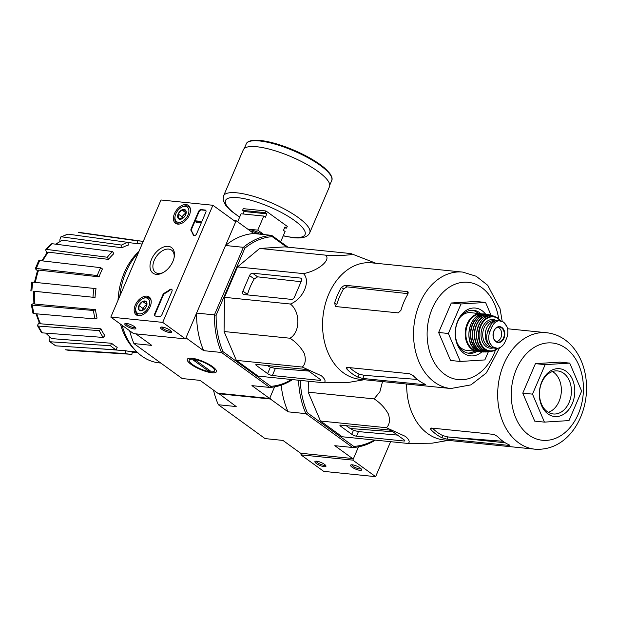 <?xml version="1.0" encoding="UTF-8"?>
<svg xmlns="http://www.w3.org/2000/svg" width="617" height="617" viewBox="0 0 617 617"><rect width="100%" height="100%" fill="white"/><g stroke="black" fill="none" stroke-linecap="round" stroke-linejoin="round"><path stroke-width="0.93" d="M161.006 199.993L212.896 205.268L162.703 322.382L110.813 317.107L161.006 199.993M138.509 315.673A11.021 6.88 125.9 0 1 136.303 314.886A11.021 6.88 125.9 0 1 137.121 301.867A11.021 6.88 125.9 0 1 149.237 297.032A11.021 6.88 125.9 0 1 149.26 308.4A11.021 6.88 125.9 0 1 138.509 315.673M177.75 224.11A11.021 6.88 125.9 0 1 175.544 223.323A11.021 6.88 125.9 0 1 176.362 210.312A11.021 6.88 125.9 0 1 188.478 205.476A11.021 6.88 125.9 0 1 188.501 216.845A11.021 6.88 125.9 0 1 177.75 224.11M156.217 274.341A15.811 9.864 125.9 0 1 151.011 260.652A15.811 9.864 125.9 0 1 165.996 246.391A15.811 9.864 125.9 0 1 174.187 257.243A15.811 9.864 125.9 0 1 163.011 272.668A15.811 9.864 125.9 0 1 156.217 274.341M198.512 211.585A2.406 1.496 125.9 0 1 201.049 209.618L205.106 210.035A2.406 1.496 125.9 0 1 205.6 210.22A2.406 1.496 125.9 0 1 205.808 212.325L196.638 233.735A2.406 1.496 125.9 0 1 193.607 235.517A2.406 1.496 125.9 0 1 193.244 235.015A42.056 26.238 125.9 0 0 191.093 230.689A2.406 1.496 125.9 0 1 191.123 228.83L198.512 211.585L198.975 211.916A2.406 1.496 125.9 0 1 201.504 209.95L205.561 210.366A2.406 1.496 125.9 0 1 205.8 210.412M162.834 294.841A2.406 1.496 125.9 0 1 164.33 293.129A42.056 26.238 125.9 0 0 169.852 289.581A2.406 1.496 125.9 0 1 171.703 289.311A2.406 1.496 125.9 0 1 171.912 291.417L162.009 314.531A2.406 1.496 125.9 0 1 159.471 316.498L155.422 316.081A2.406 1.496 125.9 0 1 154.921 315.904A2.406 1.496 125.9 0 1 154.713 313.791L162.834 294.841L163.289 295.165A2.406 1.496 125.9 0 1 164.793 293.461L164.33 293.129M162.703 322.382L185.516 338.91L235.709 221.796L212.896 205.268M162.202 327.064A6.008 1.596 -156.8 0 0 160.867 327.141A6.008 1.596 -156.8 0 0 165.371 331.29A6.008 1.596 -156.8 0 0 171.487 331.691A6.008 1.596 -156.8 0 0 167.785 328.884A6.008 1.596 -156.8 0 0 162.202 327.064M126.524 323.439A6.008 1.596 -156.8 0 0 125.197 323.516A6.008 1.596 -156.8 0 0 129.701 327.666A6.008 1.596 -156.8 0 0 135.809 328.067A6.008 1.596 -156.8 0 0 132.107 325.259A6.008 1.596 -156.8 0 0 126.524 323.439M185.516 338.91L133.627 333.635L110.813 317.107M163.628 272.305A13.751 8.576 125.9 0 1 158.299 273.462A13.751 8.576 125.9 0 1 155.453 272.413A13.751 8.576 125.9 0 1 156.579 256.248A13.751 8.576 125.9 0 1 171.595 250.14A13.751 8.576 125.9 0 1 174.04 257.945M126.13 323.408A4.967 1.319 -156.8 0 0 130.202 326.486A4.967 1.319 -156.8 0 0 135.239 327.311M161.808 327.041A4.967 1.319 -156.8 0 0 165.88 330.11A4.967 1.319 -156.8 0 0 170.909 330.943M193.861 235.648A2.406 1.496 125.9 0 1 193.699 235.347L193.244 235.015M198.975 211.916L191.578 229.162A2.406 1.496 125.9 0 0 191.548 231.02A42.056 26.238 125.9 0 1 193.699 235.347M195.936 221.542L196.214 220.909L200.263 221.318L199.993 221.958L196.568 221.611L196.314 222.251L196.245 221.765M200.263 221.318L200.726 221.65L200.448 222.29L196.067 222.228M196.769 222.583L196.314 222.251M200.448 222.29L199.993 221.958M171.904 289.512A2.406 1.496 125.9 0 0 170.307 289.913A42.056 26.238 125.9 0 1 164.793 293.461M155.175 316.027A2.406 1.496 125.9 0 1 155.168 314.122L163.289 295.165M181.984 218.796A5.553 3.463 125.9 0 1 178.236 218.41A5.553 3.463 125.9 0 1 178.19 213.96A5.553 3.463 125.9 0 1 181.884 209.896A5.553 3.463 125.9 0 1 185.632 210.274A5.553 3.463 125.9 0 1 186.133 213.258A5.553 3.463 125.9 0 1 185.678 214.724A5.553 3.463 125.9 0 1 182.208 218.673A5.553 3.463 125.9 0 1 181.984 218.796L178.236 218.41L178.19 213.96L181.884 209.896L185.632 210.274L186.087 212.263M188.015 214.963A9.008 5.622 125.9 0 1 179.454 222.328A9.008 5.622 125.9 0 1 175.112 216.104A9.008 5.622 125.9 0 1 181.483 207.312A9.008 5.622 125.9 0 1 187.838 207.62A9.008 5.622 125.9 0 1 188.015 214.963M179.963 223.94A10.211 6.371 125.9 0 1 176.701 223.169A10.211 6.371 125.9 0 1 174.966 216.891L175.112 216.104M181.483 207.312L182.185 206.926A10.211 6.371 125.9 0 1 188.686 206.626A10.211 6.371 125.9 0 1 190.437 209.487M186.118 212.695L183.843 214.685A4.805 3 125.9 0 1 186.126 213.058M182.015 218.773A4.805 3 125.9 0 1 182.493 216.768A4.805 3 125.9 0 1 183.843 214.685L181.992 216.721L182.015 218.773M185.686 212.649L181.884 209.896M181.992 216.721L178.19 213.96M146.877 304.25L142.751 308.276L142.774 310.336A5.553 3.463 125.9 0 1 138.995 309.973A5.553 3.463 125.9 0 1 138.948 305.523A5.553 3.463 125.9 0 1 142.643 301.451A5.553 3.463 125.9 0 1 146.391 301.836A5.553 3.463 125.9 0 1 146.892 304.813A5.553 3.463 125.9 0 1 146.437 306.279A5.553 3.463 125.9 0 1 142.967 310.228A5.553 3.463 125.9 0 1 142.743 310.351L138.995 309.973L138.948 305.523L142.643 301.451L146.391 301.836L146.846 303.819M148.774 306.518A9.008 5.622 125.9 0 1 140.213 313.891A9.008 5.622 125.9 0 1 135.871 307.667A9.008 5.622 125.9 0 1 142.242 298.875A9.008 5.622 125.9 0 1 148.597 299.176A9.008 5.622 125.9 0 1 148.774 306.518M140.722 315.495A10.211 6.371 125.9 0 1 137.46 314.724A10.211 6.371 125.9 0 1 135.725 308.446L135.871 307.667M142.242 298.875L142.943 298.489A10.211 6.371 125.9 0 1 149.445 298.181A10.211 6.371 125.9 0 1 151.196 301.042M142.774 310.336A4.805 3 125.9 0 1 143.252 308.33A4.805 3 125.9 0 1 144.602 306.24A4.805 3 125.9 0 1 146.877 304.621M146.445 304.212L142.643 301.451M142.751 308.276L138.948 305.523M301.574 453.333L300.926 454.852L323.732 471.38L375.622 476.656L390.615 441.679M324.241 466.699A6.008 1.596 -156.8 0 0 325.915 465.812A6.008 1.596 -156.8 0 0 321.064 462.472A6.008 1.596 -156.8 0 0 315.302 461.261A6.008 1.596 -156.8 0 0 317.277 464.123A6.008 1.596 -156.8 0 0 324.241 466.699M359.912 470.324A6.008 1.596 -156.8 0 0 361.593 469.437A6.008 1.596 -156.8 0 0 356.742 466.097A6.008 1.596 -156.8 0 0 350.98 464.886A6.008 1.596 -156.8 0 0 352.947 467.748A6.008 1.596 -156.8 0 0 359.912 470.324M300.926 454.852L352.808 460.128L375.622 476.656M352.808 460.128L358.508 446.831L353.726 457.999L352.508 458.508L334.807 445.69L352.646 447.502L305.916 413.645L288.077 411.832L270.385 399.006L270.076 397.387L274.588 386.874L269.621 398.451L217.732 393.183L200.039 380.365L182.208 378.553L133.935 343.576L151.774 345.389L135.871 333.866M351.914 464.786A4.967 1.319 -156.8 0 0 354.598 467.192A4.967 1.319 -156.8 0 0 359.649 468.92A4.967 1.319 -156.8 0 0 361.022 468.689M316.243 461.161A4.967 1.319 -156.8 0 0 318.927 463.568A4.967 1.319 -156.8 0 0 323.979 465.295A4.967 1.319 -156.8 0 0 325.344 465.064M49.283 341.409L50.193 341.772A59.139 43.46 95.8 0 0 55.815 345.844L49.283 341.409L49.067 338.317L49.537 337.221M99.291 330.643A56.833 41.763 95.8 0 0 103.201 337.43L104.867 335.617A54.034 39.704 -84.2 0 1 100.957 328.838L99.291 330.643L38.47 326.092L37.398 325.514L39.141 322.406M31.351 304.713L32.377 305.153A59.139 43.46 95.8 0 0 33.966 313.606L32.948 313.197L31.351 304.713L33.866 303.217M33.465 291.209L95.057 297.463L34.459 291.286A55.569 40.838 95.8 0 0 34.922 304.073L95.496 309.649L93.483 310.498L32.377 305.153M37.413 270.747L35.292 268.696L38.678 260.783L39.766 260.575A59.139 43.46 95.8 0 0 36.388 268.457L97.301 275.552L99.082 276.848L38.632 270.092A55.569 40.838 95.8 0 0 35.431 282.416M46.691 253.24L45.681 249.777L51.041 243.97L52.121 243.715A59.139 43.46 95.8 0 0 46.853 249.438L107.312 257.243L108.553 259.387L48.404 252.168A55.569 40.838 95.8 0 0 42.689 260.914M60.026 241.147L59.81 240.013L60.728 236.99L61.661 236.828L121.518 245.072L122.027 247.749L62.278 240.237A55.569 40.838 95.8 0 0 56.232 244.247M46.406 333.172A55.569 40.838 95.8 0 0 51.527 338.594L111.584 343.268L110.512 345.759L50.193 341.772M51.527 338.594L45.751 333.126M55.815 345.844L116.143 349.839L117.215 347.348A54.034 39.704 -84.2 0 1 111.584 343.268M110.512 345.759A56.833 41.763 95.8 0 0 116.143 349.839M65.495 349.77L65.749 349.8A59.139 43.46 95.8 0 0 70.646 350.495L65.495 349.77M96.599 348.543L125.752 350.749L125.444 353.541L65.749 349.8M132.231 351.574L131.938 354.297A56.833 41.763 95.8 0 1 130.28 354.235L70.646 350.495M125.444 353.541A56.833 41.763 95.8 0 0 130.28 354.235M136.912 351.929L130.133 351.42A54.034 39.704 -84.2 0 1 125.752 350.749M137.9 352.554L132.169 352.184M143.244 241.44A56.833 41.763 95.8 0 0 141.771 241.201L82.601 232.864A59.139 43.46 95.8 0 0 78.56 232.555L137.761 240.9L137.452 243.692L127.904 242.473M78.56 232.555L82.601 232.864M141.771 241.201A56.833 41.763 95.8 0 0 137.761 240.9M137.452 243.692A54.034 39.704 -84.2 0 1 141.054 243.931L142.118 244.062M60.728 236.982L68.024 234.144A59.139 43.46 95.8 0 0 61.661 236.828M122.027 247.749A54.034 39.704 -84.2 0 1 128.39 245.057L127.889 242.381L68.024 234.144M55.599 244.162L62.278 240.237M127.889 242.381A56.833 41.763 95.8 0 0 121.518 245.072M108.553 259.387A54.034 39.704 -84.2 0 1 113.821 253.672L112.587 251.52L52.121 243.715M46.853 249.438L45.681 249.777M41.794 260.814L47.254 252.515L48.404 252.168M112.587 251.52A56.833 41.763 95.8 0 0 107.312 257.243M99.082 276.848A54.034 39.704 -84.2 0 1 102.453 268.966L100.679 267.678L39.766 260.575M36.388 268.457L35.292 268.696M34.429 282.362L37.56 270.339L38.632 270.092M100.679 267.678A56.833 41.763 95.8 0 0 97.301 275.552M32.971 282.2L32.832 282.146A59.139 43.46 95.8 0 0 31.868 290.985L32.007 291.039M95.057 297.463A54.034 39.704 -84.2 0 1 96.021 288.625L32.832 282.146M93.969 288.386A56.833 41.763 95.8 0 0 92.997 297.224M34.922 304.073L33.92 303.626L33.465 291.201M33.966 313.606L95.072 318.95L97.085 318.102A54.034 39.704 -84.2 0 1 95.496 309.649M93.483 310.498A56.833 41.763 95.8 0 0 95.072 318.95M38.47 326.092A59.139 43.46 95.8 0 0 42.38 332.872L103.201 337.43M42.38 332.872L41.362 332.401L37.398 325.514M36.866 313.86A55.569 40.838 95.8 0 0 40.575 323.786L100.957 328.838M40.575 323.786L39.519 323.208L35.963 313.783M286.573 247.031L272.251 236.658A75.097 55.191 95.8 0 0 244.841 248.235L243.391 247.317L214.423 314.894L196.592 313.081L185.972 337.846L203.664 350.664A76.3 56.07 -84.2 0 1 196.592 313.081M288 247.178L271.696 235.362A76.3 56.07 95.8 0 0 243.391 247.317L225.552 245.504L236.164 220.732L233.928 220.508M244.841 248.235L216.12 315.241A75.097 55.191 95.8 0 0 222.968 351.644L221.503 352.477L203.664 350.664M269.621 398.451L251.929 385.633L269.768 387.445L221.503 352.477A76.3 56.07 95.8 0 1 214.423 314.894L216.12 315.241M292.527 379.602A76.3 56.07 95.8 0 1 269.768 387.445L270.832 386.319L222.968 351.644M270.832 386.319A75.097 55.191 95.8 0 0 291.579 379.509M364.177 379.717L347.965 382.525L323.987 382.802L258.083 376.1L236.357 360.367L224.064 331.53L224.495 297.325L237.53 266.914L259.672 248.45L285 246.877L350.911 253.572L376.008 263.289M272.251 236.658L271.696 235.362L253.857 233.55L236.164 220.732M211.855 372.761A15.811 4.203 23.2 0 1 193.53 365.981A15.811 4.203 23.2 0 1 188.347 358.462A15.811 4.203 23.2 0 1 203.51 361.647A15.811 4.203 23.2 0 1 216.274 370.431A15.811 4.203 23.2 0 1 211.855 372.761M129.67 330.766A76.3 56.07 95.8 0 0 133.935 343.576M225.552 245.504A76.3 56.07 -84.2 0 1 253.857 233.55M122.081 325.267A62.479 45.913 95.8 0 0 141.794 356.078A62.479 45.913 95.8 0 0 159.209 362.881L160.798 363.043M138.432 252.677A62.479 45.913 95.8 0 0 119.852 296.029M138.987 251.374A60.273 44.293 95.8 0 0 118.024 300.294M120.516 324.133A60.273 44.293 95.8 0 0 135.37 350.348M300.595 278.082L252.6 273.208A2.884 1.797 -54.1 0 0 249.561 275.56L242.897 291.108A3.602 2.252 -54.1 0 0 243.214 294.27A3.602 2.252 -54.1 0 0 243.962 294.548L291.471 299.376A2.884 1.797 -54.1 0 0 294.51 297.016L301.451 280.835A2.884 1.797 -54.1 0 0 301.196 278.306A2.884 1.797 -54.1 0 0 300.595 278.082L301.59 278.799M323.987 382.802C326.023 381.429 325.144 379.085 321.334 375.761L302.268 367.061C305.4 364.177 306.086 359.642 304.328 353.479C300.741 347.116 295.952 342.034 289.975 338.224C300.317 332.386 300.556 311.932 290.399 304.027C303.294 298.929 311.053 280.781 303.433 273.616L237.53 266.914M290.399 304.027L224.495 297.325M289.975 338.224L224.064 331.53M302.268 367.061L236.357 360.367M303.433 273.616C318.148 270.94 331.375 259.896 325.583 255.145C340.939 255.87 356.063 254.929 350.911 253.572M325.583 255.145L259.672 248.45M319.853 380.35A2.884 0.764 -156.8 0 0 320.678 380.165A2.884 0.764 -156.8 0 0 319.968 379.224L308.407 370.848A2.884 0.764 -156.8 0 0 304.644 369.328L256.641 364.454A2.884 0.764 -156.8 0 0 255.816 364.639A2.884 0.764 -156.8 0 0 256.525 365.58L267.624 373.624A3.602 0.956 -156.8 0 0 272.336 375.522L319.853 380.35L320.238 379.44M267.292 365.534A57.412 42.195 95.8 0 0 270.377 367.2L267.624 373.624M308.677 371.041L275.359 368.465L270.377 367.2M467.848 353.109A21.626 15.895 95.8 0 0 474.404 351.189M478.237 313.413A21.626 15.895 95.8 0 0 472.213 310.212M480.813 313.675A21.626 15.895 95.8 0 0 473.501 310.274A21.626 15.895 95.8 0 0 456.264 325.907A21.626 15.895 95.8 0 0 463.105 350.95A21.626 15.895 95.8 0 0 469.128 353.31A21.626 15.895 95.8 0 0 476.972 351.451M485.641 314.184A24.032 17.662 95.8 0 0 459.033 318.287A24.032 17.662 95.8 0 0 463.814 353.248A24.032 17.662 95.8 0 0 481.808 351.921M488.34 351.813L484.862 359.927L460.29 361.462L448.366 333.481L461.007 303.98L485.579 302.453L491.063 315.31M448.366 333.481L438.633 332.494L451.282 302.993L475.854 301.466L485.579 302.453M460.29 361.462L450.564 360.467L438.633 332.494M461.007 303.98L451.282 302.993M346.993 286.851L344.772 285.239L341.402 287.36A58.515 43.005 95.8 0 0 334.669 302.847L336.828 304.412A55.144 40.521 95.8 0 1 343.561 288.926L346.993 286.851L408.099 293.692M349.777 367.655A55.144 40.521 95.8 0 0 359.14 374.095L357.845 377.118L362.796 378.452L424.905 384.761L425.676 384.7L424.82 384.106A58.515 43.005 -84.2 0 1 418.773 380.558A58.515 43.005 -84.2 0 1 413.267 375.73L409.696 373.74L347.101 367.385L346.222 367.693L346.777 368.974A58.515 43.005 95.8 0 0 352.292 373.802A58.515 43.005 95.8 0 0 357.845 377.118M417.316 379.447L364.13 375.337L359.14 374.095M334.669 302.847L335.363 306.287L336.134 306.587L398.243 312.896L400.942 310.297A58.515 43.005 -84.2 0 1 407.883 294.116L407.367 291.602L407.937 291.81M344.772 285.239L407.367 291.602L408.269 292.257M502.192 321.272L500.025 308.662L487.723 285.309L476.208 276.246L462.634 272.089L371.658 262.842A58.515 43.005 95.8 0 0 325.012 305.153A58.515 43.005 95.8 0 0 343.515 372.907A58.515 43.005 95.8 0 0 359.827 379.278L450.803 388.525L470.972 384.869L486.319 372.961L499.6 347.749M242.897 291.108L247.486 294.432A57.412 42.195 95.8 0 1 254.219 278.938L257.636 276.848L301.073 281.714M280.65 241.856L285.085 231.506L283.488 230.349L284.946 226.94L286.543 228.097L287.275 226.393L265.981 210.968L243.283 208.662L242.55 210.366L244.147 211.523L243.098 213.976M265.981 210.968L265.256 212.672L266.853 213.829L265.387 217.238L263.791 216.081L241.093 213.775L237.645 221.804M263.791 216.081L257.767 230.133L263.899 234.576M247.725 229.108L257.767 230.133M242.55 210.366L265.256 212.672M284.537 227.897L286.543 228.097M243.329 149.777A46.861 12.463 23.2 0 1 291.317 156.78A46.861 12.463 23.2 0 1 329.478 186.696L309.719 232.794A46.861 12.463 23.2 0 0 271.557 202.877A46.861 12.463 23.2 0 0 223.578 195.874L243.329 149.777M244.147 211.523L266.853 213.829M211.13 366.452A13.751 3.656 23.2 0 1 213.605 371.65A13.751 3.656 23.2 0 1 200.409 368.873A13.751 3.656 23.2 0 1 189.303 361.23A13.751 3.656 23.2 0 1 196.206 359.75A13.751 3.656 23.2 0 1 211.13 366.452M210.142 370.763L207.705 370.516L193.568 360.266L195.998 360.513L210.142 370.763M208.207 369.359L207.705 370.516M504.999 342.019L506.781 337.869C508.215 333.998 508.238 330.188 506.85 326.439L503.349 321.989L498.976 320.74C495.86 321.21 493.492 323.323 491.88 327.072L490.099 331.221C488.463 335.07 488.302 338.872 489.605 342.612L492.621 347.009L497.472 348.312C500.68 347.849 503.187 345.759 504.999 342.019M500.264 320.732L498.366 320.539A11.777 8.653 95.8 0 0 489.728 326.856L487.947 331.005A11.777 8.653 95.8 0 0 494.209 348.119L496.107 348.312M487.523 332.1A10.481 7.697 -84.2 0 1 489.566 327.218M495.15 321.025A13.219 9.71 95.8 0 0 485.679 331.067A13.219 9.71 95.8 0 0 489.574 345.605M457.521 343.792A18.988 13.952 95.8 0 0 461.539 348.35A18.988 13.952 95.8 0 0 466.822 350.417L479.147 351.497M482.949 314.061L470.663 312.642A18.988 13.952 95.8 0 0 460.213 317.254M496.207 341.525A7.211 5.298 95.8 0 0 501.636 334.869A7.211 5.298 95.8 0 0 497.657 327.265M406.696 384.044A58.515 43.005 95.8 0 0 427.65 433.566A58.515 43.005 95.8 0 0 443.955 439.936L534.939 449.184C563.514 451.166 583.019 424.781 586.15 395.79C587.083 386.674 586.42 377.851 584.16 369.321C581.7 360.189 577.597 352.4 571.851 345.967C564.863 338.293 556.503 333.89 546.77 332.748A58.515 43.005 95.8 0 0 500.125 375.051A58.515 43.005 95.8 0 0 518.635 442.813A58.515 43.005 95.8 0 0 534.939 449.184M382.509 381.584L379.864 391.834L374.11 398.883C380.095 402.7 384.885 407.783 388.463 414.138C390.222 420.316 389.535 424.843 386.404 427.72L405.469 436.42C409.272 439.744 410.158 442.096 408.122 443.461L432.093 443.183L448.304 440.376M408.122 443.461L342.211 436.759L320.493 421.025L308.199 392.188L308.338 381.213M404.104 439.882L392.543 431.507A2.884 0.764 -156.8 0 0 388.772 429.987L340.777 425.113A2.884 0.764 -156.8 0 0 339.952 425.298A2.884 0.764 -156.8 0 0 340.653 426.239L351.759 434.283A3.602 0.956 -156.8 0 0 356.472 436.18L403.981 441.008A2.884 0.764 -156.8 0 0 404.806 440.823A2.884 0.764 -156.8 0 0 404.104 439.882M346.253 425.668A60.119 44.185 95.8 0 0 347.926 426.949A60.119 44.185 95.8 0 0 353.472 430.28L358.431 431.599L397.487 435.093M213.482 390.098A75.698 55.63 95.8 0 0 218.356 404.744L265.079 438.602L282.918 440.415L300.618 453.24L352.508 458.508M218.356 404.744L236.195 406.557L218.403 393.245M218.495 393.731L270.385 399.006M374.303 440.021A74.495 54.743 -84.2 0 1 353.711 446.369L307.382 412.804A74.495 54.743 -84.2 0 1 300.271 380.388M307.382 412.804L305.916 413.645A75.698 55.63 -84.2 0 1 298.566 380.219M288.077 411.832A75.698 55.63 -84.2 0 1 281.19 385.17M375.306 440.122A75.698 55.63 -84.2 0 1 352.646 447.502L353.711 446.369M392.882 431.753L350.263 428.514M522.769 393.152L535.417 363.652L559.989 362.117L569.715 363.112L581.646 391.085L568.997 420.586L544.425 422.121L534.7 421.126L522.769 393.152L532.494 394.14L545.143 364.639L535.417 363.652M430.913 429.633A58.515 43.005 95.8 0 0 436.42 434.461A58.515 43.005 95.8 0 0 441.973 437.777L446.932 439.111L509.033 445.42L509.812 445.358L508.956 444.764A58.515 43.005 -84.2 0 1 502.901 441.217A58.515 43.005 -84.2 0 1 497.395 436.389L493.831 434.399L431.237 428.044L430.358 428.352L430.913 429.633L431.584 428.075M432.509 428.167A56.116 41.239 95.8 0 0 437.337 432.332A56.116 41.239 95.8 0 0 442.898 435.625L447.865 436.936L505.215 442.759M544.425 422.121L532.494 394.14M545.143 364.639L569.715 363.112M548.351 412.341A21.626 15.895 95.8 0 0 561.208 393.037A21.626 15.895 95.8 0 0 552.493 371.534M547.233 411.608A21.626 15.895 95.8 0 0 553.264 413.968A21.626 15.895 95.8 0 0 571.265 394.055A21.626 15.895 95.8 0 0 557.637 370.933A21.626 15.895 95.8 0 0 540.392 386.566A21.626 15.895 95.8 0 0 547.233 411.608M547.942 413.907A24.032 17.662 95.8 0 0 574.805 391.51A24.032 17.662 95.8 0 0 548.459 372.421A24.032 17.662 95.8 0 0 547.942 413.907M374.11 398.883L308.199 392.188M386.404 427.72L320.493 421.025M201.504 209.95L201.049 209.618M205.561 210.366L205.106 210.035M191.548 231.02L191.093 230.689M191.578 229.162L191.123 228.83M196.954 222.151L196.499 221.827M196.97 222.004L196.514 221.68M197.024 221.943L196.568 221.611M170.307 289.913L169.852 289.581M155.168 314.122L154.713 313.791M256.988 364.493L256.525 365.58M275.359 368.465L272.336 375.522M498.644 318.719A48.905 35.94 95.8 0 0 442.512 292.828A48.905 35.94 95.8 0 0 444.633 374.295A48.905 35.94 95.8 0 0 495.459 350.086M462.634 272.089A58.515 43.005 95.8 0 0 415.989 314.392A58.515 43.005 95.8 0 0 434.499 382.154A58.515 43.005 95.8 0 0 450.803 388.525M343.561 288.926L341.402 287.36M347.448 367.416L346.777 368.974M364.13 375.337L362.796 378.452M425.121 384.252L424.905 384.761M257.636 276.848L252.6 273.208M254.219 278.938L249.561 275.56M250.224 230.92A15.811 4.203 23.2 0 1 259.341 234.113M247.833 229.185A16.767 4.458 23.2 0 1 262.788 234.46M249.846 141.332A45.542 12.116 23.2 0 1 294.101 150.286A45.542 12.116 23.2 0 1 331.105 176.154M246.222 143.954A46.499 12.371 23.2 0 1 293.831 150.903A46.499 12.371 23.2 0 1 331.699 180.596C332.64 178.953 331.946 176.477 329.625 173.176L324.372 167.832C316.93 161.654 306.88 155.816 294.24 150.309C281.56 144.933 270.393 141.663 260.744 140.491L253.024 140.344C249.044 140.931 246.769 142.134 246.222 143.954L244.27 148.496M239.697 217.037A43.259 11.507 23.2 0 1 235.594 197.517A43.259 11.507 23.2 0 1 293.314 219.675A43.259 11.507 23.2 0 1 292.651 237.368A43.259 11.507 23.2 0 1 283.28 235.717M491.88 327.072L489.728 326.856M490.099 331.221L487.947 331.005M481.098 313.698A18.988 13.952 95.8 0 0 465.966 327.426A18.988 13.952 95.8 0 0 471.974 349.407A18.988 13.952 95.8 0 0 477.257 351.474M481.638 314.246A18.502 13.597 95.8 0 0 466.668 327.419A18.502 13.597 95.8 0 0 472.475 349.014A18.502 13.597 95.8 0 0 477.897 351.058M475.707 349.785A18.98 13.952 95.8 0 0 481.113 351.867L475.599 349.754C462.442 341.533 470.308 311.3 484.954 314.099A18.98 13.952 95.8 0 0 469.722 327.727A18.98 13.952 95.8 0 0 475.707 349.785M484.954 314.099L488.271 314.685A18.926 13.906 95.8 0 0 486.952 314.377A18.926 13.906 95.8 0 0 471.319 327.534A18.926 13.906 95.8 0 0 477.188 349.885A18.926 13.906 95.8 0 0 483.126 351.991L483.126 351.991A18.926 13.906 95.8 0 0 484.476 351.952M487.068 314.631A18.687 13.728 95.8 0 0 471.635 327.627A18.687 13.728 95.8 0 0 477.435 349.692A18.687 13.728 95.8 0 0 483.288 351.767M473.1 329.038A18.487 13.589 95.8 0 0 472.506 334.846M479.216 349.908A18.726 13.759 95.8 0 0 485.826 351.991L479.154 349.893C465.55 341.402 474.882 310.127 489.589 314.917A18.726 13.759 95.8 0 0 473.54 327.326A18.726 13.759 95.8 0 0 479.216 349.908M489.589 314.917L493.037 315.997A18.456 13.559 95.8 0 0 491.757 315.511A18.456 13.559 95.8 0 0 475.476 327.187A18.456 13.559 95.8 0 0 480.952 349.831A18.456 13.559 95.8 0 0 488.07 351.844A18.456 13.559 95.8 0 0 489.412 351.628L485.826 351.991M491.988 315.804A18.217 13.389 95.8 0 0 475.807 327.195A18.217 13.389 95.8 0 0 481.183 349.638A18.217 13.389 95.8 0 0 488.348 351.613M478.8 324.812A17.762 13.05 95.8 0 0 477.242 340.129M483.08 349.623A17.993 13.227 95.8 0 0 490.746 351.489L482.995 349.608C469.244 340.977 479.949 309.572 494.317 316.398A17.993 13.227 95.8 0 0 477.89 327.079A17.993 13.227 95.8 0 0 483.08 349.623M500.626 320.778A17.546 12.895 95.8 0 0 496.23 317.215A17.546 12.895 95.8 0 0 479.818 327.049A17.546 12.895 95.8 0 0 484.754 349.376A17.546 12.895 95.8 0 0 492.79 351.081A17.546 12.895 95.8 0 0 498.104 348.219M500.294 320.732A17.075 12.548 95.8 0 0 481.615 324.457A17.075 12.548 95.8 0 0 485.186 348.983A17.075 12.548 95.8 0 0 497.68 348.289M496.454 320.632A14.422 10.597 95.8 0 0 482.347 327.72A14.422 10.597 95.8 0 0 486.188 346.631A14.422 10.597 95.8 0 0 493.199 347.934M495.343 320.948L493.816 320.794A13.219 9.71 95.8 0 0 483.273 330.35A13.219 9.71 95.8 0 0 487.461 345.651A13.219 9.71 95.8 0 0 491.14 347.093L491.325 347.109M489.605 342.612A13.821 10.157 95.8 0 0 497.472 348.312M495.883 341.679A7.998 5.877 95.8 0 0 503.14 339.797A7.998 5.877 95.8 0 0 503.904 329.918A7.998 5.877 95.8 0 0 494.695 329.393A7.998 5.877 95.8 0 0 495.883 341.679M506.85 326.439A13.821 10.157 95.8 0 0 498.976 320.74M495.829 341.286A7.574 5.568 95.8 0 0 497.31 341.995A7.574 5.568 95.8 0 0 504.243 335.139A7.574 5.568 95.8 0 0 498.837 327.025A7.574 5.568 95.8 0 0 493.338 332.933A7.574 5.568 95.8 0 0 495.829 341.286M404.374 440.098L403.981 441.008M358.431 431.599L356.472 436.18M353.472 430.28L351.759 434.283M341.124 425.144L340.653 426.239M528.769 434.954A48.905 35.94 95.8 0 0 583.427 389.381A48.905 35.94 95.8 0 0 529.826 350.541A48.905 35.94 95.8 0 0 528.769 434.954M509.256 444.911L509.033 445.42M447.865 436.936L446.932 439.111M442.898 435.625L441.973 437.777M176.701 223.169L178.035 224.133M188.686 206.626L190.021 207.59M137.46 314.724L138.794 315.688M149.445 298.181L150.779 299.152M30.85 290.892L31.814 282.054M329.756 185.139L331.699 180.596M283.211 235.879L293.661 237.753C302.6 238.594 307.952 236.943 309.719 232.794M223.578 195.874L223.177 200.139L225.645 205.299L231.005 210.875L239.62 217.199M481.113 351.867L484.484 351.952M490.746 351.489L492.79 351.081L498.15 348.204M494.317 316.398L496.23 317.215L500.657 320.786M502.523 321.449L504.799 323.223M497.31 341.995L495.875 341.309C491.194 338.432 493.13 327.033 498.837 327.025M502.948 441.248L453.418 437.499M507.544 328.761L546.77 332.748"/></g></svg>
